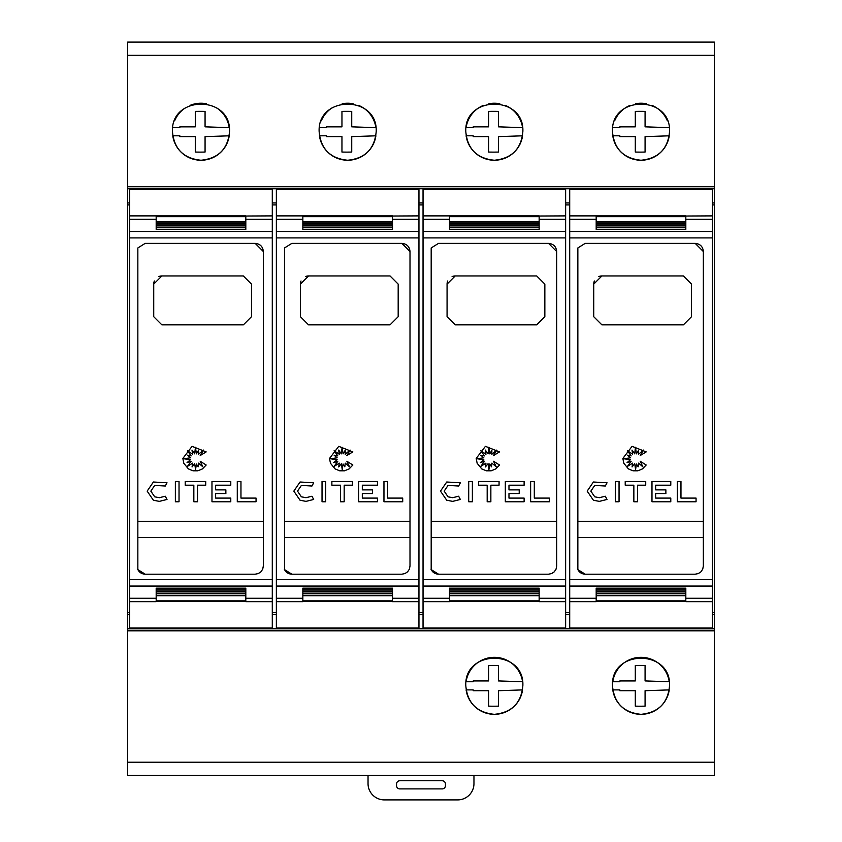 <?xml version="1.0" encoding="UTF-8"?>
<svg xmlns="http://www.w3.org/2000/svg" width="842" height="842" viewBox="0 0 842 842"><rect width="100%" height="100%" fill="white"/><g stroke="black" fill="none" stroke-linecap="round" stroke-linejoin="round"><path stroke-width="1.26" d="M129.7 215.889L129.7 601.672L156.18 601.672L156.18 595.704L245.811 595.704L245.811 601.672L272.292 601.672L272.292 189.587L129.7 189.587L129.7 215.889L245.811 215.889L245.811 221.846L156.18 221.846L156.18 216.026M137.656 569.171C139.13 572.339 141.635 574.012 145.182 574.191L137.846 569.592L137.846 247.958L145.182 243.37L255.179 243.37L263.325 251.516L263.325 566.045L262.715 569.15L260.946 571.802L258.305 573.57L255.179 574.191L258.305 573.57L260.946 571.802L262.715 569.15L263.325 566.045M147.161 491.128L153.381 482.013L167.011 482.792L165.295 486.034L154.718 485.424L150.834 491.128L154.718 496.822L159.349 497.696L165.295 496.222L167.011 499.453L159.349 501.369L153.381 500.232L147.161 491.128L153.381 482.013M182.851 458.458L192.071 446.334L206.174 451.901L200.207 455.543L203.438 450.081L198.523 454.248L198.523 450.302L196.407 453.87L195.439 447.26L194.702 453.87L191.997 450.081L192.607 454.248L187.45 450.744L191.134 455.901L187.45 455.196L190.471 457.795L183.84 458.774L190.471 459.732L187.04 462.637L191.134 461.269L187.45 466.394L192.607 463.132L192.06 466.931L194.702 463.721L195.565 469.604L196.375 463.995L198.154 466.794L198.554 463.132L202.827 466.794L200.207 461.269L206.174 465.005L202.448 468.899L197.849 470.804L193.018 470.804L188.408 468.899L183.809 463.268L182.851 458.458M276.365 215.889L276.365 601.672L302.846 601.672L302.846 595.704L392.477 595.704L392.477 601.672L418.958 601.672L418.958 189.587L276.365 189.587L276.365 215.889L392.477 215.889L392.477 221.846L302.846 221.846L302.846 216.026M284.322 569.171C285.796 572.339 288.311 574.012 291.848 574.191L284.512 569.592L284.512 247.958L291.848 243.37L401.855 243.37L410.001 251.516L410.001 566.045L409.38 569.15L407.612 571.802L404.981 573.57L401.855 574.191L404.981 573.57L407.612 571.802L409.38 569.15L410.001 566.045M293.837 491.128L300.047 482.013L313.687 482.792L311.961 486.034L301.394 485.424L297.5 491.128L301.394 496.822L306.014 497.696L311.961 496.222L313.687 499.453L306.014 501.369L300.047 500.232L293.837 491.128L300.047 482.013M329.517 458.458L338.737 446.334L352.851 451.901L346.883 455.543L350.114 450.081L345.188 454.248L345.188 450.302L343.083 453.87L342.105 447.26L341.378 453.87L338.663 450.081L339.284 454.248L334.116 450.744L337.8 455.901L334.116 455.196L337.147 457.795L330.506 458.774L337.147 459.732L333.706 462.637L337.8 461.269L334.116 466.394L339.284 463.132L338.726 466.931L341.378 463.721L342.241 469.604L343.052 463.995L344.82 466.794L345.231 463.132L349.493 466.794L346.883 461.269L352.851 465.005L349.125 468.899L344.525 470.804L339.684 470.804L335.084 468.899L330.474 463.268L329.517 458.458M423.042 215.889L423.042 601.672L449.523 601.672L449.523 595.704L539.154 595.704L539.154 601.672L565.635 601.672L565.635 189.587L423.042 189.587L423.042 215.889L539.154 215.889L539.154 221.846L449.523 221.846L449.523 216.026M430.999 569.171C432.472 572.339 434.977 574.012 438.524 574.191L431.188 569.592L431.188 247.958L438.524 243.37L548.521 243.37L556.667 251.516L556.667 566.045L556.057 569.15L554.289 571.802L551.647 573.57L548.521 574.191L551.647 573.57L554.289 571.802L556.057 569.15L556.667 566.045M440.503 491.128L446.723 482.013L460.353 482.792L458.637 486.034L448.06 485.424L444.176 491.128L448.06 496.822L452.691 497.696L458.637 496.222L460.353 499.453L452.691 501.369L446.723 500.232L440.503 491.128L446.723 482.013M476.193 458.458L485.413 446.334L499.517 451.901L493.549 455.543L496.78 450.081L491.865 454.248L491.865 450.302L489.749 453.87L488.781 447.26L488.044 453.87L485.339 450.081L485.95 454.248L480.793 450.744L484.476 455.901L480.793 455.196L483.813 457.795L477.182 458.774L483.813 459.732L480.382 462.637L484.476 461.269L480.793 466.394L485.95 463.132L485.402 466.931L488.044 463.721L488.907 469.604L489.718 463.995L491.496 466.794L491.896 463.132L496.17 466.794L493.549 461.269L499.517 465.005L495.791 468.899L491.191 470.804L486.36 470.804L481.75 468.899L477.151 463.268L476.193 458.458M569.708 215.889L569.708 601.672L596.189 601.672L596.189 595.704L685.82 595.704L685.82 601.672L712.3 601.672L712.3 189.587L569.708 189.587L569.708 215.889L685.82 215.889L685.82 221.846L596.189 221.846L596.189 216.026M577.665 569.171C579.138 572.339 581.654 574.012 585.19 574.191L577.854 569.592L577.854 247.958L585.19 243.37L695.197 243.37L703.344 251.516L703.344 566.045L702.723 569.15L700.954 571.802L698.323 573.57L695.197 574.191L698.323 573.57L700.954 571.802L702.723 569.15L703.344 566.045M587.179 491.128L593.389 482.013L607.029 482.792L605.303 486.034L594.736 485.424L590.842 491.128L594.736 496.822L599.357 497.696L605.303 496.222L607.029 499.453L599.357 501.369L593.389 500.232L587.179 491.128L593.389 482.013M622.859 458.458L632.079 446.334L646.193 451.901L640.225 455.543L643.456 450.081L638.531 454.248L638.531 450.302L636.426 453.87L635.447 447.26L634.721 453.87L632.005 450.081L632.626 454.248L627.458 450.744L631.142 455.901L627.458 455.196L630.49 457.795L623.848 458.774L630.49 459.732L627.048 462.637L631.142 461.269L627.458 466.394L632.626 463.132L632.068 466.931L634.721 463.721L635.584 469.604L636.394 463.995L638.162 466.794L638.573 463.132L642.835 466.794L640.225 461.269L646.193 465.005L642.467 468.899L637.868 470.804L633.026 470.804L628.427 468.899L623.817 463.268L622.859 458.458M174.652 120.795A28.523 28.523 0 0 1 185.114 108.039M190.092 105.376A28.523 28.523 0 0 1 206.469 103.745M216.878 108.039A28.523 28.523 0 0 1 229.224 127.658L205.069 126.837L205.069 111.407A189.397 189.397 0 0 0 195.291 111.407L195.291 126.847L179.851 126.847L179.841 127.658L172.768 127.658M172.473 131.731C170.547 94.988 231.445 94.988 229.508 131.731C227.877 148.992 218.373 158.496 200.996 160.254C183.609 158.496 174.105 148.992 172.473 131.731M321.328 120.795A28.523 28.523 0 0 1 331.78 108.039M342.189 103.745A28.523 28.523 0 0 1 353.145 103.745M358.566 105.376A28.523 28.523 0 0 1 375.89 127.658L351.735 126.837L351.735 111.407A189.397 189.397 0 0 0 341.957 111.407L341.957 126.847L326.528 126.847L326.507 127.658L319.434 127.658M319.15 131.731C317.213 94.988 378.111 94.988 376.185 131.731C374.553 148.992 365.049 158.496 347.662 160.254C330.285 158.496 320.781 148.992 319.15 131.731M505.232 105.376A28.523 28.523 0 0 1 522.566 127.658L498.411 126.837L498.411 111.407A189.397 189.397 0 0 0 488.634 111.407L488.634 126.847L473.193 126.847L473.183 127.658L466.11 127.658A28.523 28.523 0 0 1 483.434 105.376M488.855 103.745A28.523 28.523 0 0 1 499.811 103.745M465.815 131.731C463.889 94.988 524.787 94.988 522.85 131.731C521.219 148.992 511.715 158.496 494.338 160.254C476.951 158.496 467.447 148.992 465.815 131.731M614.671 120.795A28.523 28.523 0 0 1 630.111 105.376M635.531 103.745A28.523 28.523 0 0 1 646.488 103.745M651.908 105.376A28.523 28.523 0 0 1 667.348 120.795M612.492 131.731C610.555 94.988 671.453 94.988 669.527 131.731C667.895 148.992 658.391 158.496 641.004 160.254C623.627 158.496 614.123 148.992 612.492 131.731M466.11 681.746A28.523 28.523 0 0 1 522.566 681.746L498.411 680.925L498.411 665.496A189.397 189.397 0 0 0 488.634 665.496L488.634 680.936L473.193 680.936L473.183 681.746L466.11 681.746M465.815 685.82C463.9 649.077 524.766 649.077 522.85 685.82C521.23 703.081 511.726 712.585 494.338 714.342C476.951 712.585 467.447 703.081 465.815 685.82M612.776 681.746A28.523 28.523 0 0 1 669.232 681.746L645.077 680.925L645.077 665.496A189.397 189.397 0 0 0 635.3 665.496L635.3 680.936L619.87 680.936L619.849 681.746L612.776 681.746M612.492 685.82C610.566 649.077 671.442 649.077 669.527 685.82C667.895 703.081 658.391 712.585 641.004 714.342C623.617 712.585 614.113 703.081 612.492 685.82M712.3 438.977L712.3 378.584M473.962 775.45L473.962 783.607A16.293 16.293 0 0 1 457.669 799.9L384.331 799.9A16.293 16.293 0 0 1 368.038 783.607L368.038 775.45M399.813 780.755L442.187 780.755A3.263 3.263 0 0 1 445.45 784.007L445.45 785.639A3.263 3.263 0 0 1 442.187 788.901L399.813 788.901A3.263 3.263 0 0 1 396.55 785.639L396.55 784.007A3.263 3.263 0 0 1 399.813 780.755M604.335 42.1L677.673 42.1M457.669 42.1L531.007 42.1M310.993 42.1L384.331 42.1M164.327 42.1L237.665 42.1M635.3 706.143L635.3 690.714L619.87 690.714L619.849 689.893L612.776 689.893A28.523 28.523 0 0 0 669.232 689.903L645.077 690.714L645.077 706.143A189.397 189.397 0 0 1 635.3 706.143M488.634 706.143L488.634 690.714L473.193 690.714L473.172 689.893L466.11 689.893A28.523 28.523 0 0 0 522.566 689.903L498.411 690.714L498.411 706.143A189.397 189.397 0 0 1 488.634 706.143M612.776 127.658L619.849 127.658L619.87 126.847L635.3 126.847L635.3 111.407A189.397 189.397 0 0 1 645.077 111.407L645.077 126.837L669.232 127.658M635.3 152.055L635.3 136.625L619.87 136.625L619.849 135.804L612.776 135.804A28.523 28.523 0 0 0 669.232 135.815L645.077 136.625L645.077 152.055A189.397 189.397 0 0 1 635.3 152.055M488.634 152.055L488.634 136.625L473.193 136.625L473.172 135.804L466.11 135.804A28.523 28.523 0 0 0 522.566 135.815L498.411 136.625L498.411 152.055A189.397 189.397 0 0 1 488.634 152.055M341.957 152.055L341.957 136.625L326.528 136.625L326.507 135.804L319.434 135.804A28.523 28.523 0 0 0 375.89 135.815L351.735 136.625L351.735 152.055A189.397 189.397 0 0 1 341.957 152.055M195.291 152.055L195.291 136.625L179.851 136.625L179.841 135.804L172.768 135.804A28.523 28.523 0 0 0 229.224 135.815L205.069 136.625L205.069 152.055A189.397 189.397 0 0 1 195.291 152.055M137.846 521.303L263.325 521.303L263.325 537.606L137.846 537.606M284.512 521.303L409.991 521.303L409.991 537.606L284.512 537.606M431.188 521.303L556.667 521.303L556.667 537.606L431.188 537.606M577.854 521.303L703.333 521.303L703.333 537.606L577.854 537.606M598.778 276.576A8.146 8.146 0 0 1 601.893 275.955L683.378 275.955L691.524 284.112L691.524 316.697L683.378 324.854L601.893 324.854L593.736 316.697L593.736 284.112A8.146 8.146 0 0 1 594.368 280.986M593.736 284.112L601.893 275.955M696.06 498.096L696.06 501.758L677.305 501.758L677.305 481.519L680.967 481.519L680.967 498.096L696.06 498.096M594.736 485.424L590.842 491.128M607.029 499.453L599.357 501.369L593.389 500.232M594.736 496.822L599.357 497.696L605.303 496.222M619.049 501.758L615.376 501.758L615.376 481.519L619.049 481.519L619.049 501.758M625.217 485.192L625.217 481.519L645.73 481.519L645.73 485.192L637.52 485.192L637.52 501.758L633.858 501.758L633.858 485.192L625.217 485.192M670.79 501.758L651.982 501.758L651.982 481.519L670.79 481.519L670.79 485.192L655.655 485.192L655.655 489.876L665.875 489.876L665.875 493.549L655.655 493.549L655.655 498.096L670.79 498.096L670.79 501.758M703.344 251.516C702.891 246.601 700.176 243.885 695.197 243.37M596.189 222.151L685.82 222.151L685.82 223.73L596.189 223.73L596.189 222.151L596.189 223.73M685.82 222.151L685.82 223.73M596.189 224.025L685.82 224.025L685.82 225.624L596.189 225.624L596.189 224.025L596.189 225.624M685.82 224.025L685.82 225.624M596.189 225.898L685.82 225.898L685.82 227.508L596.189 227.508L596.189 225.898L596.189 227.508M685.82 225.898L685.82 227.508M596.189 227.772L685.82 227.772L685.82 229.392L596.189 229.392L596.189 227.772L596.189 229.392M685.82 227.772L685.82 229.392M596.189 588.169L685.82 588.169L685.82 589.779L596.189 589.779L596.189 588.169L596.189 589.779M685.82 588.169L685.82 589.779M596.189 590.053L685.82 590.053L685.82 591.652L596.189 591.652L596.189 590.053L596.189 591.652M685.82 590.053L685.82 591.652M596.189 591.937L685.82 591.937L685.82 593.526L596.189 593.526L596.189 591.937L596.189 593.526M685.82 591.937L685.82 593.526M596.189 593.821L685.82 593.821L685.82 595.41L596.189 595.41L596.189 593.821L596.189 595.41M685.82 593.821L685.82 595.41M685.82 601.525L596.189 601.525M712.3 215.889L685.82 216.026M695.197 574.191L585.19 574.191M569.708 601.672L569.708 627.974L712.3 627.974L712.3 601.672M712.3 202.954L714.342 202.954L714.342 42.1L127.658 42.1L127.658 186.735L714.342 186.735M714.342 188.766L127.658 188.766L127.658 202.954L129.7 202.954M272.292 202.954L276.365 202.954M418.958 202.954L423.042 202.954M565.635 202.954L569.708 202.954M712.3 204.922L714.342 204.922L714.342 202.954M127.658 202.954L127.658 204.922L129.7 204.922M272.292 204.922L276.365 204.922M418.958 204.922L423.042 204.922M565.635 204.922L569.708 204.922M712.3 612.629L714.342 612.629L714.342 204.922M452.101 276.576A8.146 8.146 0 0 1 455.217 275.955L536.701 275.955L544.848 284.112L544.848 316.697L536.701 324.854L455.217 324.854L447.07 316.697L447.07 284.112A8.146 8.146 0 0 1 447.691 280.986M447.07 284.112L455.217 275.955M549.394 498.096L549.394 501.758L530.628 501.758L530.628 481.519L534.302 481.519L534.302 498.096L549.394 498.096M448.06 485.424L444.176 491.128M460.353 499.453L452.691 501.369L446.723 500.232M448.06 496.822L452.691 497.696L458.637 496.222M472.373 501.758L468.71 501.758L468.71 481.519L472.373 481.519L472.373 501.758M478.551 485.192L478.551 481.519L499.064 481.519L499.064 485.192L490.854 485.192L490.854 501.758L487.181 501.758L487.181 485.192L478.551 485.192M524.124 501.758L505.316 501.758L505.316 481.519L524.124 481.519L524.124 485.192L508.978 485.192L508.978 489.876L519.209 489.876L519.209 493.549L508.978 493.549L508.978 498.096L524.124 498.096L524.124 501.758M556.667 251.516C556.215 246.601 553.499 243.885 548.521 243.37M449.523 222.151L539.154 222.151L539.154 223.73L449.523 223.73L449.523 222.151L449.523 223.73M539.154 222.151L539.154 223.73M449.523 224.025L539.154 224.025L539.154 225.624L449.523 225.624L449.523 224.025L449.523 225.624M539.154 224.025L539.154 225.624M449.523 225.898L539.154 225.898L539.154 227.508L449.523 227.508L449.523 225.898L449.523 227.508M539.154 225.898L539.154 227.508M449.523 227.772L539.154 227.772L539.154 229.392L449.523 229.392L449.523 227.772L449.523 229.392M539.154 227.772L539.154 229.392M449.523 588.169L539.154 588.169L539.154 589.779L449.523 589.779L449.523 588.169L449.523 589.779M539.154 588.169L539.154 589.779M449.523 590.053L539.154 590.053L539.154 591.652L449.523 591.652L449.523 590.053L449.523 591.652M539.154 590.053L539.154 591.652M449.523 591.937L539.154 591.937L539.154 593.526L449.523 593.526L449.523 591.937L449.523 593.526M539.154 591.937L539.154 593.526M449.523 593.821L539.154 593.821L539.154 595.41L449.523 595.41L449.523 593.821L449.523 595.41M539.154 593.821L539.154 595.41M539.154 601.525L449.523 601.525M565.635 215.889L539.154 216.026M548.521 574.191L438.524 574.191M423.042 601.672L423.042 627.974L565.635 627.974L565.635 601.672M565.635 612.629L569.708 612.629M305.435 276.576A8.146 8.146 0 0 1 308.551 275.955L390.035 275.955L398.182 284.112L398.182 316.697L390.035 324.854L308.551 324.854L300.394 316.697L300.394 284.112A8.146 8.146 0 0 1 301.026 280.986M300.394 284.112L308.551 275.955M402.718 498.096L402.718 501.758L383.963 501.758L383.963 481.519L387.625 481.519L387.625 498.096L402.718 498.096M301.394 485.424L297.5 491.128M313.687 499.453L306.014 501.369L300.047 500.232M301.394 496.822L306.014 497.696L311.961 496.222M325.707 501.758L322.033 501.758L322.033 481.519L325.707 481.519L325.707 501.758M331.874 485.192L331.874 481.519L352.388 481.519L352.388 485.192L344.178 485.192L344.178 501.758L340.515 501.758L340.515 485.192L331.874 485.192M377.448 501.758L358.639 501.758L358.639 481.519L377.448 481.519L377.448 485.192L362.313 485.192L362.313 489.876L372.532 489.876L372.532 493.549L362.313 493.549L362.313 498.096L377.448 498.096L377.448 501.758M410.001 251.516C409.549 246.601 406.833 243.885 401.855 243.37M302.846 222.151L392.477 222.151L392.477 223.73L302.846 223.73L302.846 222.151L302.846 223.73M392.477 222.151L392.477 223.73M302.846 224.025L392.477 224.025L392.477 225.624L302.846 225.624L302.846 224.025L302.846 225.624M392.477 224.025L392.477 225.624M302.846 225.898L392.477 225.898L392.477 227.508L302.846 227.508L302.846 225.898L302.846 227.508M392.477 225.898L392.477 227.508M302.846 227.772L392.477 227.772L392.477 229.392L302.846 229.392L302.846 227.772L302.846 229.392M392.477 227.772L392.477 229.392M302.846 588.169L392.477 588.169L392.477 589.779L302.846 589.779L302.846 588.169L302.846 589.779M392.477 588.169L392.477 589.779M302.846 590.053L392.477 590.053L392.477 591.652L302.846 591.652L302.846 590.053L302.846 591.652M392.477 590.053L392.477 591.652M302.846 591.937L392.477 591.937L392.477 593.526L302.846 593.526L302.846 591.937L302.846 593.526M392.477 591.937L392.477 593.526M302.846 593.821L392.477 593.821L392.477 595.41L302.846 595.41L302.846 593.821L302.846 595.41M392.477 593.821L392.477 595.41M392.477 601.525L302.846 601.525M418.958 215.889L392.477 216.026M401.855 574.191L291.848 574.191M276.365 601.672L276.365 627.974L418.958 627.974L418.958 601.672M418.958 612.629L423.042 612.629M158.759 276.576A8.146 8.146 0 0 1 161.875 275.955L243.359 275.955L251.505 284.112L251.505 316.697L243.359 324.854L161.875 324.854L153.728 316.697L153.728 284.112A8.146 8.146 0 0 1 154.349 280.986M153.728 284.112L161.875 275.955M256.052 498.096L256.052 501.758L237.286 501.758L237.286 481.519L240.959 481.519L240.959 498.096L256.052 498.096M154.718 485.424L150.834 491.128M167.011 499.453L159.349 501.369L153.381 500.232M154.718 496.822L159.349 497.696L165.295 496.222M179.03 501.758L175.368 501.758L175.368 481.519L179.03 481.519L179.03 501.758M185.208 485.192L185.208 481.519L205.722 481.519L205.722 485.192L197.512 485.192L197.512 501.758L193.839 501.758L193.839 485.192L185.208 485.192M230.782 501.758L211.974 501.758L211.974 481.519L230.782 481.519L230.782 485.192L215.636 485.192L215.636 489.876L225.867 489.876L225.867 493.549L215.636 493.549L215.636 498.096L230.782 498.096L230.782 501.758M263.325 251.516C262.872 246.601 260.157 243.885 255.179 243.37M156.18 222.151L245.811 222.151L245.811 223.73L156.18 223.73L156.18 222.151L156.18 223.73M245.811 222.151L245.811 223.73M156.18 224.025L245.811 224.025L245.811 225.624L156.18 225.624L156.18 224.025L156.18 225.624M245.811 224.025L245.811 225.624M156.18 225.898L245.811 225.898L245.811 227.508L156.18 227.508L156.18 225.898L156.18 227.508M245.811 225.898L245.811 227.508M156.18 227.772L245.811 227.772L245.811 229.392L156.18 229.392L156.18 227.772L156.18 229.392M245.811 227.772L245.811 229.392M156.18 588.169L245.811 588.169L245.811 589.779L156.18 589.779L156.18 588.169L156.18 589.779M245.811 588.169L245.811 589.779M156.18 590.053L245.811 590.053L245.811 591.652L156.18 591.652L156.18 590.053L156.18 591.652M245.811 590.053L245.811 591.652M156.18 591.937L245.811 591.937L245.811 593.526L156.18 593.526L156.18 591.937L156.18 593.526M245.811 591.937L245.811 593.526M156.18 593.821L245.811 593.821L245.811 595.41L156.18 595.41L156.18 593.821L156.18 595.41M245.811 593.821L245.811 595.41M245.811 601.525L156.18 601.525M272.292 215.889L245.811 216.026M255.179 574.191L145.182 574.191M129.7 601.672L129.7 627.974L272.292 627.974L272.292 601.672M272.292 612.629L276.365 612.629M127.658 188.766L127.658 186.735M714.342 630.816L127.658 630.816L127.658 775.45L714.342 775.45L714.342 612.629M127.658 630.816L127.658 628.785L714.342 628.785M129.7 612.629L127.658 612.629L127.658 614.607L129.7 614.607M272.292 614.607L276.365 614.607M418.958 614.607L423.042 614.607M565.635 614.607L569.708 614.607M712.3 614.607L714.342 614.607M127.658 614.607L127.658 628.785M127.658 612.629L127.658 204.922M129.7 219.278L156.18 219.278M129.7 237.907L272.292 237.907M245.811 219.278L272.292 219.278M156.18 216.678L245.811 216.678M276.365 219.278L302.846 219.278M276.365 237.907L418.958 237.907M392.477 219.278L418.958 219.278M302.846 216.678L392.477 216.678M423.042 219.278L449.523 219.278M423.042 237.907L565.635 237.907M539.154 219.278L565.635 219.278M449.523 216.678L539.154 216.678M569.708 219.278L596.189 219.278M569.708 237.907L712.3 237.907M685.82 219.278L712.3 219.278M596.189 216.678L685.82 216.678M596.189 600.883L685.82 600.883M569.708 231.487L712.3 231.487M569.708 598.273L596.189 598.273M685.82 598.273L712.3 598.273M569.708 586.064L712.3 586.064M569.708 579.643L712.3 579.643M449.523 600.883L539.154 600.883M423.042 231.487L565.635 231.487M423.042 598.273L449.523 598.273M539.154 598.273L565.635 598.273M423.042 586.064L565.635 586.064M423.042 579.643L565.635 579.643M302.846 600.883L392.477 600.883M276.365 231.487L418.958 231.487M276.365 598.273L302.846 598.273M392.477 598.273L418.958 598.273M276.365 586.064L418.958 586.064M276.365 579.643L418.958 579.643M156.18 600.883L245.811 600.883M129.7 231.487L272.292 231.487M129.7 598.273L156.18 598.273M245.811 598.273L272.292 598.273M129.7 586.064L272.292 586.064M129.7 579.643L272.292 579.643M127.658 55.319L714.342 55.319M127.658 762.231L714.342 762.231"/></g></svg>

